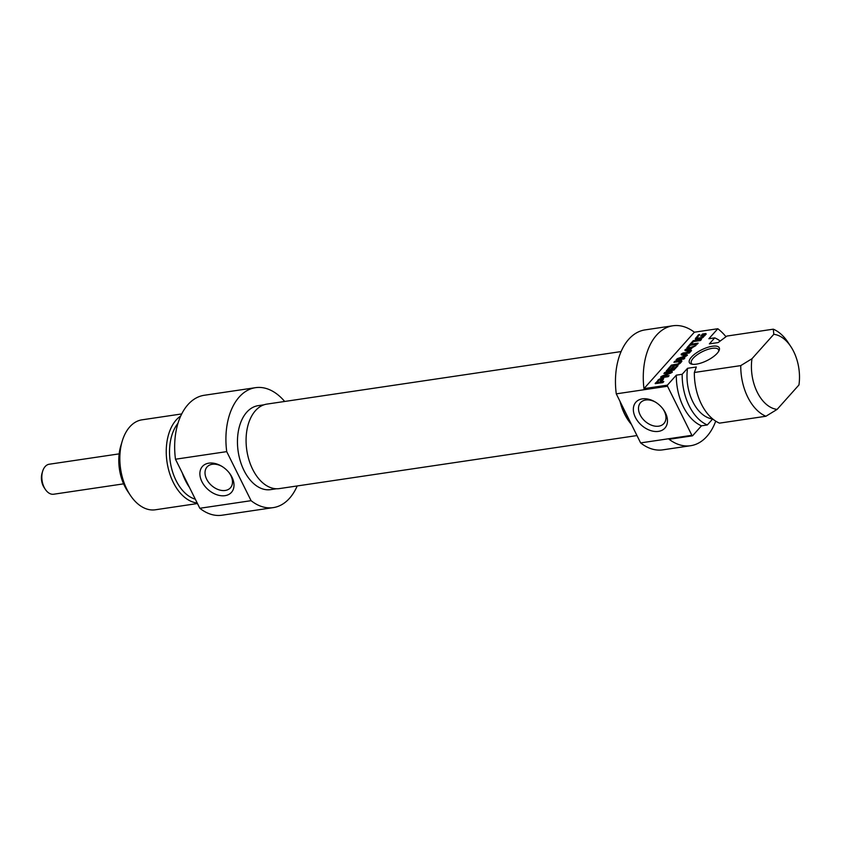 <?xml version="1.0" encoding="UTF-8"?>
<svg xmlns="http://www.w3.org/2000/svg" width="841" height="841" viewBox="0 0 841 841"><rect width="100%" height="100%" fill="white"/><g stroke="black" fill="none" stroke-linecap="round" stroke-linejoin="round"><path stroke-width="1.26" d="M704.485 334.75L704.895 335.58L704.243 334.686L700.616 336.148L702.519 334.014L705.83 333.52L706.156 334.171M705.83 333.52L706.198 334.129L702.193 337.977L697.105 339.365L695.297 338.849L698.556 334.707L699.786 334.529L697.525 337.062L697.462 338.24L701.278 337.609L704.474 334.855L704.863 335.622M704.422 334.918L704.8 335.685M703.108 336.389L703.465 337.104M702.372 337.041L702.698 337.683M701.278 337.609L701.615 338.271M700.952 337.714L701.299 338.418M700.49 337.851L700.858 338.587M699.06 338.135L699.481 338.986M697.799 338.25L698.282 339.207M697.462 338.24L697.967 339.249M697.525 337.062L697.83 339.27M698.556 334.707L698.945 335.475M696.033 337.546L696.937 339.375M697.042 339.365L697.515 338.828M696.211 339.386L695.444 339.133M702.519 334.014L702.95 334.876M691.155 344.19L698.135 343.149L697.178 344.221L690.198 345.262L688.211 347.48L686.981 347.669L691.922 342.14L693.152 341.951L691.155 344.19L691.586 345.052M691.922 342.14L692.301 342.907M676.385 359.433L676.721 360.106L676.143 359.853L677.394 358.613L685.646 355.701L681.326 354.934L681.168 354.093L683.06 353.01L690.282 351.937L689.326 353.01L682.724 353.987L683.207 355.228M683.06 353.01L683.481 353.851M681.168 354.093L681.609 354.976M685.478 355.596L685.93 356.279L678.33 358.876L678.782 359.801M685.205 355.901L685.468 356.437M677.394 358.613L678.046 359.916M676.469 359.349L676.837 360.095M678.33 358.876L684.9 357.961L683.933 359.033L676.269 360.106M678.435 358.939L678.855 359.79M682.629 354.061L687.423 354.976L685.962 356.269L685.636 355.648M682.776 354.156L683.323 355.249M657.031 382.487L659.691 382.161L661.835 379.459L659.029 380.185L657.042 382.371L657.494 383.412M661.32 378.429L663.686 378.492L660.921 381.972L663.822 381.541L662.866 382.623L655.16 383.591L659.333 379.081L661.32 378.429L662.203 380.542M661.678 379.932L662.056 380.7M659.691 382.161L660.122 383.023M662.981 378.229L663.433 379.144M661.878 378.324L662.708 379.985M662.266 380.321L662.824 380.227M660.69 378.555L661.11 379.407M659.333 379.081L659.68 379.764M658.387 379.733L658.745 380.458M655.412 382.991L655.749 383.675M660.921 381.972L661.352 382.844M673.21 369.43L676.763 365.877L677.993 365.698L673.841 370.093L666.198 371.238L669.762 366.939L670.992 366.76L668.09 370.114L670.067 369.903L673.084 366.518L674.314 366.34L671.297 369.725L673.21 369.43L673.599 370.208M671.297 369.725L671.717 370.587M673.084 366.518L673.462 367.286M670.067 369.903L670.487 370.765M668.322 370.166L668.753 371.028M668.217 370.166L668.658 371.039M668.09 370.114L668.563 371.06M669.762 366.939L670.14 367.706M676.763 365.877L677.142 366.644M674.04 368.926L674.419 369.683M673.609 369.304L673.967 370.019M672.369 372.069L671.97 371.396L671.801 372.584L662.939 376.463L669.089 375.654L668.164 376.694L660.984 377.756L660.648 377.052L660.994 377.756L660.648 377.052L662.098 376.053L670.067 372.658L670.382 373.299L670.004 372.595L663.906 373.499L664.832 372.458L671.97 371.396L672.327 372.111M669.93 372.742L670.235 373.351M669.846 372.784L670.151 373.393M662.098 376.053L662.813 377.483M661.352 376.442L661.941 377.62M663.065 376.547L663.486 377.388M662.939 376.463L663.37 377.409M664.832 372.458L665.252 373.299M691.06 347.985L686.403 349.625L689.105 350.171L691.06 347.985L691.407 348.679M689.105 350.171L689.788 351.549M686.403 349.625L687.108 351.033M685.058 350.634L684.963 349.835L686.729 348.763L696.022 345.514L692.416 347.543L689.956 350.287L691.512 350.56L690.503 351.685L685.058 350.634L684.963 349.835L685.394 350.697M689.956 350.287L690.598 351.58M686.729 348.763L687.023 349.362M693.236 340.658L701.447 339.449L700.49 340.521L692.28 341.74L693.236 340.658L693.667 341.53M678.182 363.859L680.201 361.598L673.904 362.303L674.86 361.231L681.178 360.369L681.904 361.031L680.947 362.471L676.91 365.141L670.445 366.182L671.402 365.11L678.182 363.859L678.498 364.479M677.268 364.206L677.615 364.899M671.402 365.11L671.833 365.972M681.178 360.369L681.725 361.472M680.18 360.442L681.105 362.292M674.86 361.231L675.291 362.093M680.201 361.598L680.747 362.692M680.138 362.103L680.537 362.913M679.717 362.66L680.064 363.365M679.118 363.238L679.433 363.88M751.97 358.739L740.763 365.604L694.351 372.479L696.327 366.991L687.539 368.295L682.177 374.287L676.322 375.16L667.386 385.157L643.954 388.637L694.372 332.206L717.804 328.736L708.868 338.734L714.724 337.872L709.373 343.864L718.151 342.56L726.897 336.064L773.3 329.178L773.804 334.308L751.97 358.739A37.887 23.643 -98.4 0 0 777.116 409.399L798.95 384.957A37.887 23.643 -98.4 0 0 790.792 346.524L788.006 342.319A45.467 28.373 81.6 0 0 773.3 329.178M691.428 357.12A16.673 6.003 -26.4 0 0 691.565 364.121A16.673 6.003 -26.4 0 0 706.976 360.589A16.673 6.003 -26.4 0 0 719.118 350.445A16.673 6.003 -26.4 0 0 710.046 346.692A16.673 6.003 -26.4 0 0 691.428 357.12M694.351 372.479A45.467 28.373 -98.4 0 0 719.497 423.139L765.909 416.253L777.116 409.399M715.723 421.152A60.626 37.834 -98.4 0 1 690.629 445.719A60.626 37.834 -98.4 0 1 669.1 439.286L692.532 435.817L701.468 425.809L707.323 424.947L712.695 418.944M692.563 364.3A15.159 5.456 153.6 0 1 691.365 363.217A15.159 5.456 153.6 0 1 693.226 358.213A15.159 5.456 153.6 0 1 707.533 349.499A15.159 5.456 153.6 0 1 718.519 349.73A15.159 5.456 153.6 0 1 718.656 351.349M643.954 388.637A60.626 37.834 -98.4 0 1 672.842 325.782A60.626 37.834 -98.4 0 1 694.372 332.206M740.763 365.604A45.467 28.373 81.6 0 0 765.909 416.253M712.684 418.955A37.887 23.643 -98.4 0 1 687.539 368.295M707.323 424.947A45.467 28.373 -98.4 0 1 682.177 374.287M701.468 425.809A45.467 28.373 -98.4 0 1 676.322 375.16M692.532 435.817A60.626 37.834 -98.4 0 1 691.87 435.302L640.621 442.902A60.626 37.834 81.6 0 0 662.803 449.851L690.629 445.719M672.842 325.782L645.015 329.903A60.626 37.834 81.6 0 0 616.274 393.851L667.523 386.25A60.626 37.834 -98.4 0 1 667.386 385.157M717.804 328.736A60.626 37.834 -98.4 0 1 725.983 336.715M691.87 435.302L667.523 386.25M662.666 408.526A15.664 10.859 41.8 0 1 663.906 423.528A15.664 10.859 41.8 0 1 644.994 421.183A15.664 10.859 41.8 0 1 640.548 402.65A15.664 10.859 41.8 0 1 645.73 400.001A15.664 10.859 41.8 0 1 655.591 402.208M773.804 334.308A37.887 23.643 -98.4 0 1 790.792 346.524M642.345 398.865A19.459 13.488 -138.2 0 0 636.09 418.692A19.459 13.488 -138.2 0 0 660.847 430.792A19.459 13.488 -138.2 0 0 663.002 408.968A19.459 13.488 -138.2 0 0 655.118 401.914A19.459 13.488 -138.2 0 0 642.345 398.865M616.274 393.851L640.621 442.902M631.086 423.706A42.439 26.481 -98.4 0 1 620.353 402.082M714.724 337.872A45.467 28.373 -98.4 0 1 720.18 341.015M621.089 351.57L266.891 404.101A42.702 26.649 81.6 0 0 246.802 450.25A42.702 26.649 81.6 0 0 279.422 488.589L636.973 435.564M631.444 424.421A42.702 26.649 -98.4 0 1 620.006 401.378M195.301 499.176A42.439 26.481 -98.4 0 1 176.063 480.526A42.439 26.481 -98.4 0 1 177.966 423.296M197.467 503.538L155.354 509.783A45.467 28.373 -98.4 0 1 130.281 495.202A45.467 28.373 -98.4 0 1 126.854 489.241A45.467 28.373 -98.4 0 1 122.25 441.062A45.467 28.373 -98.4 0 1 142.013 419.827L181.688 413.94M122.25 441.062L120.799 445.888A37.887 23.643 81.6 0 0 124.626 486.035A37.887 23.643 81.6 0 0 127.485 491.007L130.281 495.202M229.194 472.821A15.664 10.859 41.8 0 1 230.434 487.812A15.664 10.859 41.8 0 1 225.251 490.461A15.664 10.859 41.8 0 1 208.736 482.492A15.664 10.859 41.8 0 1 207.075 466.934A15.664 10.859 41.8 0 1 222.119 466.492M225.01 495.664A19.459 13.488 -138.2 0 0 229.53 473.252A19.459 13.488 -138.2 0 0 221.635 466.208A19.459 13.488 -138.2 0 0 199.969 475.354A19.459 13.488 -138.2 0 0 225.01 495.664M251.081 500.679L226.723 451.628A60.626 37.834 -98.4 0 1 255.475 387.68L204.216 395.281A60.626 37.834 81.6 0 0 175.475 459.228L199.822 508.279A60.626 37.834 81.6 0 0 222.013 515.218L273.262 507.617A60.626 37.834 -98.4 0 1 251.081 500.679L199.822 508.279M175.475 459.228L226.723 451.628M180.71 415.99A45.467 28.373 81.6 0 0 173.257 482.356A45.467 28.373 81.6 0 0 197.193 502.992M276.447 488.758L270.592 489.63A42.439 26.481 -98.4 0 1 240.4 461.383A42.439 26.481 -98.4 0 1 246.77 412.185A42.439 26.481 -98.4 0 1 258.145 405.667L264 404.805M182.213 472.821A45.467 28.373 81.6 0 0 185.43 480.547A45.467 28.373 81.6 0 0 189.446 487.381M255.475 387.68A60.626 37.834 -98.4 0 1 284.668 401.462M297.199 485.951A60.626 37.834 -98.4 0 1 273.262 507.617M42.628 471.317L42.05 473.241A12.121 7.569 81.6 0 0 44.195 487.685L45.309 489.357A15.159 9.461 -98.4 0 1 42.628 471.317A15.159 9.461 -98.4 0 1 45.151 466.566A15.159 9.461 -98.4 0 1 49.22 464.232L119.159 453.867M123.606 483.848L53.666 494.224A15.159 9.461 -98.4 0 1 45.309 489.357M678.414 358.192L678.676 358.718M676.301 359.559L676.574 360.116M686.95 354.807L687.255 355.417M657.347 382.508L657.778 383.37M662.435 378.261L663.076 379.564M658.072 380.027L658.45 380.794M657.841 380.279L658.219 381.047M666.493 370.597L666.839 371.312M676.511 364.353L676.9 365.141M698.03 339.859L697.084 337.956M678.75 359.811L678.309 358.928M683.565 356.006L682.619 354.103M663.36 377.409L662.918 376.516M670.424 373.278L670.088 372.605M687.339 351.57L686.393 349.677"/></g></svg>
